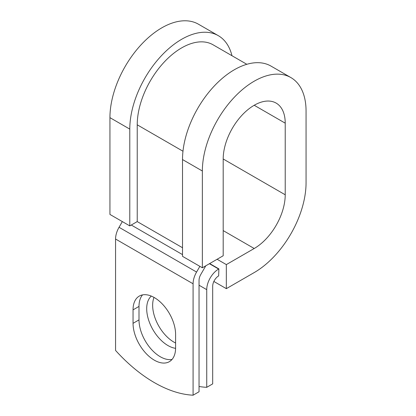 <?xml version="1.0" encoding="UTF-8"?>
<svg xmlns="http://www.w3.org/2000/svg" width="416" height="416" viewBox="0 0 416 416"><rect width="100%" height="100%" fill="white"/><g stroke="black" fill="none" stroke-linecap="round" stroke-linejoin="round"><path stroke-width="0.62" d="M154.326 360.173A30.087 17.368 -120 0 0 169.369 361.66A30.087 17.368 -120 0 0 175.599 347.89L175.599 334.422A30.087 17.368 -120 0 0 162.464 304.148A30.087 17.368 -120 0 0 139.282 296.088A30.087 17.368 -120 0 0 133.047 309.858L133.047 323.326A30.087 17.368 -120 0 0 154.326 360.173M142.553 294.882A30.087 17.368 -120 0 0 139.001 306.42L139.001 319.888A30.087 17.368 -120 0 0 160.28 356.736A30.087 17.368 -120 0 0 172.047 359.429M175.599 343.013A30.087 17.368 60 0 1 173.924 342.124A30.087 17.368 60 0 1 154.014 297.404M175.594 348.332A30.087 17.368 60 0 1 167.97 345.561A30.087 17.368 60 0 1 148.808 320.601A30.087 17.368 60 0 1 151.32 296.088M199.046 386.48A131.576 75.967 -120 0 0 206.736 387.322L212.69 383.885L212.69 286.224A8.419 4.862 -60 0 1 218.644 275.912L218.889 268.892L209.669 263.567M206.736 387.322L206.736 289.661A16.843 9.724 -60 0 1 218.644 269.038L218.889 268.892M122.335 221.593L119.049 227.292A16.843 9.724 120 0 0 115.56 239.028L115.56 350.438A131.576 75.967 60 0 0 193.086 395.2L199.046 391.763L199.046 280.353A8.419 4.862 120 0 1 200.788 274.482L204.823 267.493A16.843 9.724 -60 0 0 205.696 265.86M199.867 266.354L196.576 272.054A16.843 9.724 120 0 0 193.086 283.79L193.086 395.2M182.978 151.226L137.228 124.816A62.806 36.26 -60 0 1 164.642 61.61A62.806 36.26 -60 0 1 213.044 44.788L246.834 64.298M137.228 124.816L137.228 221.593L129.787 225.893L109.938 214.432L109.938 117.655A73.33 42.338 -60 0 1 141.95 43.857A73.33 42.338 -60 0 1 198.458 24.211L218.306 35.667A73.33 42.338 -60 0 1 231.967 55.713M254.207 105.264L285.22 123.167A43.857 25.324 -60 0 0 276.136 103.09A43.857 25.324 -60 0 0 242.341 114.842A43.857 25.324 -60 0 0 223.194 158.98L223.194 255.757L202.358 267.79L202.358 171.007A73.33 42.338 -60 0 1 234.364 97.214A73.33 42.338 -60 0 1 290.872 77.568A73.33 42.338 -60 0 1 306.062 111.134L306.062 182.754A73.33 42.338 -60 0 1 254.207 272.568L226.335 288.657L213.86 281.455M217.11 259.272L226.335 264.597L226.335 288.657M285.22 123.167L285.22 194.787A43.857 25.324 -60 0 1 254.207 248.503L226.335 264.597M202.358 171.007L182.51 159.552A73.33 42.338 -60 0 1 214.516 85.753A73.33 42.338 -60 0 1 271.024 66.108L290.872 77.568M129.787 225.893L129.787 129.111A73.33 42.338 -60 0 1 161.798 55.318A73.33 42.338 -60 0 1 218.306 35.667M182.51 159.552L182.51 256.329L202.358 267.79M218.644 269.038L209.42 263.713M193.086 283.79L115.56 239.028M206.736 289.661L199.046 285.22M182.51 247.733L137.228 221.593M182.51 254.613L131.274 225.03M196.576 272.054L119.049 227.292M139.001 306.42L133.047 309.858M139.001 319.888L133.047 323.326M223.194 230.599L254.207 248.503M223.194 158.98L285.22 194.787M129.787 129.111L109.938 117.655"/></g></svg>
